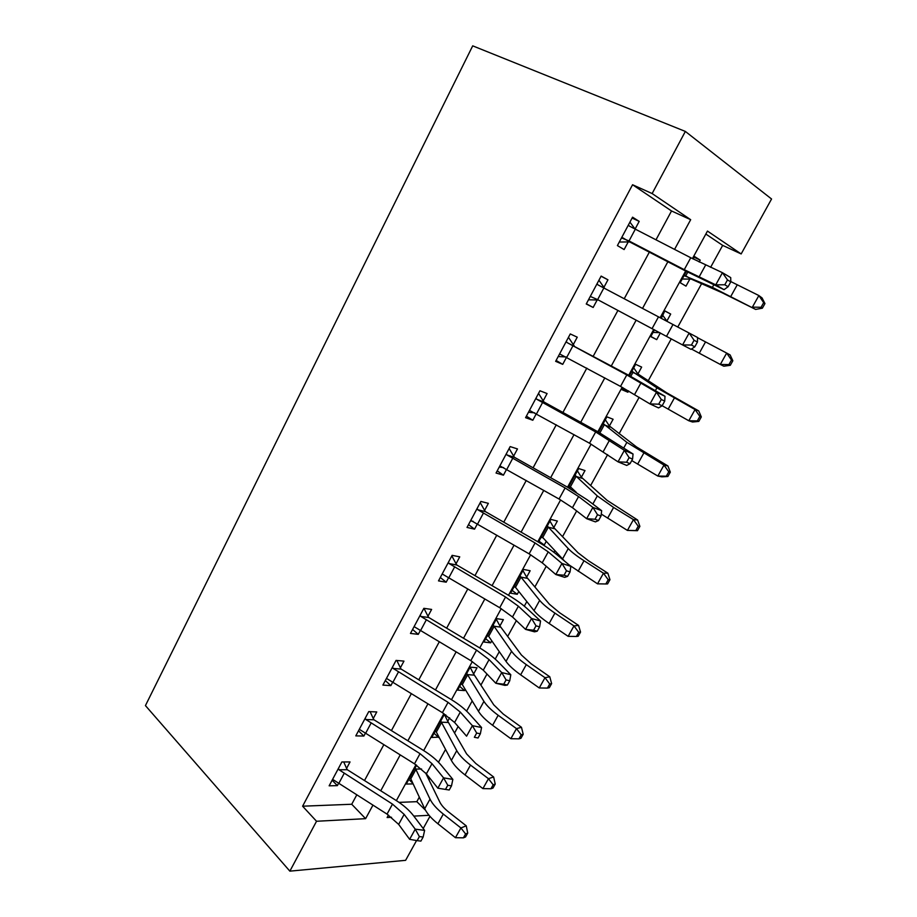 <?xml version="1.0" encoding="UTF-8"?>
<svg xmlns="http://www.w3.org/2000/svg" width="917" height="917" viewBox="0 0 917 917"><rect width="100%" height="100%" fill="white"/><g stroke="black" fill="none" stroke-linecap="round" stroke-linejoin="round"><path stroke-width="1.38" d="M429.947 816.348L423.207 828.521M416.559 840.545L405.612 860.329L289.864 871.15L145.436 705.597L472.702 45.85L685.354 131.429L652.136 193.556L632.558 184.741L302.599 806.203L351.727 804.255L356.736 794.947M685.354 131.429L771.564 199L741.165 253.94L707.466 231.084L692.427 258.605M710.606 267.317L722.665 245.378L741.165 253.94M399.021 802.375L416.822 801.676L419.31 797.137M428.892 779.714L429.775 778.109M438.498 762.245L445.547 749.43M454.786 732.626L458.133 726.528M466.615 711.111L472.198 700.943M481.081 684.781L486.984 674.052M495.214 659.082L499.295 651.666M507.812 636.18L516.351 620.637M524.306 606.16L526.828 601.586M534.966 586.777L546.234 566.282M553.914 552.309L554.819 550.67M562.568 536.583L576.655 510.952M590.617 485.552L607.627 454.626M619.135 433.684L639.16 397.267M648.136 380.945L671.278 338.843M677.766 327.037L701.562 283.754M416.822 801.676L425.465 810.192M722.665 245.378L705.838 234.053M699.201 262.01L700.221 260.141L694.524 256.519L693.172 258.984M685.331 275.558L691.166 279.077L721.977 292.695L755.642 309.419L712.383 287.365L684.082 275.616L686.386 271.409L680.208 282.711L685.996 286.138L689.848 279.089L682.214 279.032M662.544 315.035L666.888 321.03L670.694 314.061L664.825 310.852L661.34 318.382M654.463 329.822L650.761 336.619L656.698 339.622L660.343 332.963M633.704 367.82L637.911 373.941L641.659 367.087L635.63 364.29L629.429 375.661L631.859 371.202L656.927 387.868L695.063 409.567L698.754 410.931L701.31 416.937L699.843 416.421L697.333 420.892L698.811 421.396L701.31 416.937M622.849 387.685L621.795 389.622L627.893 392.235L628.615 390.917M605.335 419.757L609.404 425.992L613.106 419.252L606.916 416.845L598.572 432.136L603.214 423.643L626.861 442.361L663.988 465.079L667.92 465.951L670.327 472.14L668.768 471.808L666.304 476.198L667.874 476.508L670.327 472.14M577.412 470.845L581.367 477.195L585 470.57L578.673 468.541L568.253 487.615M549.948 521.12L553.788 527.584L557.353 521.051L550.888 519.389L538.462 542.13M542.646 544.629L544.251 544.996L546.257 541.339M522.919 570.592L526.633 577.16L530.152 570.729L523.55 569.434L510.586 593.161L517.245 594.296L518.793 591.476M496.315 619.284L499.925 625.944L503.387 619.628L496.647 618.666L483.889 642.026L490.687 642.817L491.776 640.811M470.123 667.209L473.619 673.972L477.035 667.748L470.169 667.129L457.617 690.111L464.529 690.581L465.194 689.366M445.811 714.893L444.115 714.824L431.747 737.451L439.037 737.142M444.573 714.836L447.737 721.243L449.639 717.77M416.593 765.191L406.288 784.058L413.143 783.897M364.496 780.562L383.799 744.753M391.421 730.62L411.32 693.699M418.794 679.841L439.312 641.762M446.636 628.191L467.796 588.932M474.96 575.647L496.773 535.184M503.765 522.197L526.255 480.474M533.086 467.808L556.275 424.8M562.923 412.455L586.823 368.118M593.288 356.128L617.932 310.416M624.213 298.747L649.328 252.164M656.01 239.773L671.531 210.967L632.558 184.741M635.137 228.986L639.195 221.387L632.57 217.18L617.405 245.584L624.122 249.562L628.214 241.928L619.296 242.042M598.927 280.235L603.913 287.353L607.948 279.8L601.139 276.086L586.25 303.986L593.15 307.47L597.162 299.974L588.485 299.802M568.46 337.318L573.285 344.597L577.252 337.181L570.271 333.937L555.645 361.344L562.717 364.358L566.58 357.137M538.543 393.404L543.208 400.832L547.094 393.553L539.941 390.768L525.579 417.682L532.811 420.25L536.307 413.727M509.13 448.505L513.646 456.093L517.475 448.929L510.161 446.59L496.051 473.034L503.433 475.178L506.562 469.332M480.233 502.665L484.6 510.391L488.36 503.353L480.886 501.439L467.017 527.435L474.559 529.143L477.333 523.962M451.829 555.897L456.047 563.76L459.738 556.848L452.127 555.347L438.498 580.885L446.178 582.192L448.619 577.653M423.963 608.338L427.975 616.224L431.62 609.427L423.86 608.326L410.461 633.429L418.278 634.346L420.387 630.415M396.832 660.469L400.385 667.805L403.961 661.123L396.064 660.4L382.893 685.091L390.848 685.629L392.636 682.294M370.09 711.661L373.253 718.515L376.772 711.947L368.749 711.603L355.796 735.881L363.877 736.042L365.356 733.291M343.737 761.947L346.58 768.4L350.03 761.935L341.881 761.958L329.146 785.823L337.353 785.64L338.533 783.439M289.864 871.15L316.537 821.265L365.608 818.663L372.921 805.183M302.599 806.203L316.537 821.265M388.476 815.053L387.123 817.528L391.548 817.288M413.808 816.107L429.053 815.305M685.641 271.031L660.125 317.74M653.741 329.444L628.707 375.271M622.139 387.295L597.861 431.735M591.098 444.115L567.554 487.214M560.608 499.925L537.775 541.729M530.668 554.751L508.511 595.293M501.232 608.624L479.751 647.952M472.312 661.57L451.485 699.705M443.897 713.609L423.688 750.587M415.951 764.755L396.362 800.621M674.568 249.378L690.673 219.69L652.136 193.556M380.738 790.786L400.19 754.943M407.87 740.798L427.93 703.832M435.46 689.962L456.139 651.849M463.521 638.255L484.841 598.961M492.062 585.665L514.047 545.145M521.097 532.147L543.77 490.377M550.647 477.7L574.019 434.635M580.725 422.29L604.819 377.884M611.341 365.883L636.18 320.113M642.519 308.433L667.84 261.769M671.531 210.967L690.673 219.69M351.727 804.255L365.608 818.663M632.111 218.04L639.195 221.387M694.135 257.23L700.221 260.141M408.833 779.393L412.902 783.359M434.05 733.233L438.785 737.6M459.669 686.34L464.529 690.581M485.689 638.725L490.687 642.817M512.122 590.342L517.245 594.296M538.978 541.19L544.251 544.996M622.196 388.888L627.893 392.235M650.841 336.447L656.698 339.622M664.768 310.966L670.694 314.061M601.059 276.223L607.948 279.8M586.353 303.779L593.15 307.47M556.115 360.45L562.717 364.358M526.415 416.135L532.811 420.25M497.22 470.845L503.433 475.178M468.518 524.627L474.559 529.143M440.309 577.481L446.178 582.192M412.581 629.452L418.278 634.346M385.323 680.552L390.848 685.629M358.501 730.803L363.877 736.042M332.137 780.229L337.353 785.64M629.933 222.132L634.954 228.895M635.366 229.101L629.016 240.965L621.52 237.893L628.432 224.929L629.28 226.04L690.765 257.746L722.447 272.693L730.723 277.61L730.792 281.863L727.479 279.914L724.785 284.774L728.098 286.723L730.792 281.863M629.016 240.965L684.254 269.667L715.741 284.855L722.447 272.693L727.479 279.914M724.785 284.774L715.741 284.855L724.04 289.669L685.263 270.824L629.727 241.973L628.214 241.928M622.952 237.893L629.727 241.973M724.04 289.669L728.098 286.723M761.076 307.275L762.359 308.192L764.95 303.584L763.678 302.644L761.076 307.275L752.387 307.138L758.875 295.549L730.792 281.565M691.166 279.077L689.848 279.089M763.678 302.644L758.875 295.549L762.073 297.945L764.95 303.584M762.359 308.192L755.642 309.419M603.856 287.984L597.632 299.63L590.284 296.42L597.082 283.697L597.895 284.832L697.55 337.49L697.447 342.041L694.077 340.264L691.429 345.033L694.811 346.809L697.447 342.041M597.632 299.63L682.569 344.941L689.148 333.02L694.077 340.264M603.913 287.353L604.75 288.454M598.388 300.042L597.162 299.974M694.811 346.809L690.994 349.343L682.569 344.941L691.429 345.033M566.293 356.977L558.212 356.541M626.792 374.927L656.469 392.224L664.997 396.282L628.34 375.064L567.073 342.58L626.792 374.927L620.522 386.412L650.004 403.927L656.469 392.224L661.295 399.491L658.704 404.179L662.12 405.784L664.722 401.107L661.295 399.491M573.285 344.597L574.168 345.789M567.073 342.58L566.282 341.411L559.611 353.916L620.522 386.412M662.12 405.784L658.555 407.916L650.004 403.927L658.704 404.179M664.722 401.107L664.997 396.282M534.726 412.845L528.467 412.283M595.672 431.941L624.374 450.339L633.039 453.995L597.494 431.54L544.056 402.047L536.8 399.285L595.672 431.941L589.505 443.22L618.035 461.836L624.374 450.339L629.119 457.64L626.563 462.237L630.036 463.681L632.581 459.085L629.119 457.64M543.208 400.832L544.056 402.047M536.8 399.285L536.032 398.104L529.476 410.392L589.505 443.22M630.036 463.681L626.712 465.423L618.035 461.836L626.563 462.237M632.581 459.085L633.039 453.995M659.793 332.665L653.053 332.413M728.923 364.588L730.299 365.298L732.843 360.759L731.479 360.037L728.923 364.588L720.315 364.45L691.452 349.033M730.299 365.298L723.811 366.215L720.315 364.45L726.677 353.068L697.55 337.697M731.479 360.037L726.677 353.068L730.138 354.936L732.843 360.759M637.911 373.941L666.59 392.728L698.754 410.931M698.811 421.396L692.553 422.015L688.805 420.754L662.154 405.727M697.333 420.892L688.805 420.754L695.063 409.567L699.843 416.421M638.622 375.007L632.489 372.233M609.404 425.992L636.558 446.969L667.92 465.951M667.874 476.508L661.822 476.84L657.844 476.061L631.767 460.575M666.304 476.198L657.844 476.061L663.988 465.079L668.768 471.808M610.092 427.081L603.822 424.697M503.651 467.613L499.226 467.062M565.101 487.947L578.57 496.567L592.875 507.399L601.655 510.677L587.304 499.857L567.199 487.019L514.483 457.319L507.055 455.004L565.101 487.947L559.049 499.02L572.46 507.709L586.639 518.69L592.875 507.399L597.517 514.724L595.018 519.24L598.537 520.535L601.036 516.019L597.517 514.724M513.646 456.093L514.483 457.319M507.055 455.004L506.31 453.8L499.868 465.87L559.049 499.02M598.537 520.535L595.442 521.888L586.639 518.69L595.018 519.24M601.036 516.019L601.655 510.677M571.406 487.798L568.368 487.397M581.367 477.195L607.031 500.292L637.624 520.019L639.883 526.381L638.232 526.243L635.813 530.553L637.475 530.679L639.883 526.381M637.475 530.679L627.423 530.416L601.265 514.059M635.813 530.553L627.423 530.416L633.464 519.618L613.599 507.445L597.299 495.937L575.028 475.224L568.918 486.411L570.397 486.847L575.991 476.622M576.392 492.452L570.397 486.847M582.031 478.307L575.612 476.313M638.232 526.243L633.464 519.618L637.624 520.019M473.115 521.326L470.501 520.913M535.058 542.956L548.217 551.874L561.938 563.439L570.821 566.339L557.055 554.808C551.896 550.521 545.351 546.096 537.419 541.523L485.414 511.629L477.826 509.76L535.058 542.956L529.12 553.845L542.211 562.82L555.817 574.523L561.938 563.439L566.488 570.787L564.035 575.223L567.6 576.357L570.053 571.933L566.488 570.787M484.6 510.391L485.414 511.629M477.826 509.76L477.104 508.534L470.776 520.386L529.12 553.845M567.6 576.357L564.723 577.355L555.817 574.523L564.035 575.223M570.053 571.933L570.821 566.339M505.554 597.013L518.392 606.217L531.551 618.482L540.549 621.015L527.332 608.796C522.369 604.257 515.984 599.695 508.167 595.087L456.838 565.021L449.112 563.554L505.554 597.013L499.719 607.719L512.488 616.969L525.544 629.371L531.551 618.482L536.021 625.841L533.602 630.197L537.213 631.194L539.62 626.838L536.021 625.841M456.047 563.76L456.838 565.021M449.112 563.554L448.413 562.316L442.189 573.962L499.719 607.719M537.213 631.194L534.554 631.836L525.544 629.371L533.602 630.197M539.62 626.838L540.549 621.015M476.553 650.13L489.082 659.61L501.702 672.551L510.803 674.74L498.126 661.856C493.369 657.076 487.122 652.377 479.419 647.746L428.755 617.496L420.88 616.442L476.553 650.13L470.811 660.653L483.282 670.178L495.799 683.245L501.702 672.551L506.081 679.921L503.72 684.208L507.365 685.056L509.737 680.792L506.081 679.921M427.975 616.224L428.755 617.496M420.88 616.442L420.204 615.169L414.094 626.632L470.811 660.653M507.365 685.056L504.912 685.366L495.799 683.245L503.72 684.208M509.737 680.792L510.803 674.74M542.921 537.706L541.053 537.408M553.788 527.584L577.997 552.722L588.508 560.791L607.845 573.171L609.954 579.693L608.212 579.739L605.839 583.969L607.593 583.911L609.954 579.693M605.839 583.969L597.529 583.831L569.365 565.113M597.529 583.831L603.466 573.217L584.003 560.734C576.793 556.08 571.532 552.034 568.242 548.595L547.3 525.968L541.282 536.972L542.715 537.488L548.217 527.424M564.597 561.124L542.715 537.488M554.43 528.708L547.862 527.08M608.212 579.739L603.466 573.217L607.845 573.171M526.633 577.16L549.455 604.28L559.611 612.739L578.558 625.417L580.541 632.088L578.719 632.317L576.38 636.478L578.214 636.249L580.541 632.088M576.38 636.478L568.139 636.341L549.145 623.491C542.107 618.7 537.064 614.413 534.015 610.63L515.48 587.304L514.105 586.731L520.019 575.899L539.666 600.383C542.761 604.097 547.839 608.349 554.911 613.118L573.973 625.91L578.558 625.417M568.139 636.341L573.973 625.91L578.719 632.317M527.264 578.306L520.558 577.034M499.925 625.944L521.383 654.979L531.207 663.828L549.776 676.78L551.621 683.612L549.719 684.002L547.415 688.094L549.329 687.693L551.621 683.612M547.415 688.094L539.253 687.956L520.638 674.82C513.749 669.914 508.866 665.444 506.012 661.386L488.681 636.329L487.351 635.687L493.174 625.039L511.571 651.299C514.471 655.3 519.377 659.747 526.301 664.63L544.996 677.697L549.776 676.78M539.253 687.956L544.996 677.697L549.719 684.002M500.522 627.113L493.69 626.196M448.058 702.342L460.288 712.085L472.381 725.668L481.574 727.525L469.424 713.999C464.85 708.99 458.764 704.153 451.153 699.499L401.142 669.089L393.129 668.424L448.058 702.342L442.407 712.681L454.591 722.47L466.581 736.179L472.381 725.668L476.68 733.061L474.353 737.268L478.032 737.99L480.359 733.783L476.68 733.061M400.385 667.805L401.142 669.089M393.129 668.424L392.476 667.14L386.47 678.397L442.407 712.681M478.032 737.99L474.353 737.268M480.359 733.783L481.574 727.525M473.619 673.972L493.77 704.852L503.261 714.068L521.475 727.296L523.194 734.265L521.211 734.826L518.942 738.85L520.936 738.288L523.194 734.265M518.942 738.85L510.849 738.701L492.601 725.301C485.85 720.292 481.138 715.627 478.468 711.305L462.306 684.586L461.022 683.876L466.753 673.387L483.935 701.39C486.652 705.654 491.386 710.285 498.172 715.271L516.489 728.625L521.475 727.296M510.849 738.701L516.489 728.625L521.211 734.826M474.204 675.153L467.246 674.58M420.032 753.671L431.987 763.666L443.564 777.868L452.849 779.393L441.203 765.248C436.813 760.021 430.864 755.058 423.356 750.381L373.998 719.811L365.849 719.524L420.032 753.671L414.495 763.827L426.382 773.868L437.856 788.196L443.564 777.868L447.783 785.273L445.49 789.411L449.215 789.995L451.508 785.869L447.783 785.273M373.253 718.515L373.998 719.811M365.849 719.524L365.218 718.229L359.304 729.302L414.495 763.827M451.508 785.869L452.849 779.393M437.856 788.196L445.49 789.411M447.737 721.243L466.604 753.912L475.785 763.483L493.633 776.974L495.226 784.081L493.163 784.792L490.95 788.758L493.014 788.035L495.226 784.081M490.95 788.758L482.915 788.609L465.034 774.945C458.408 769.833 453.858 764.984 451.37 760.411L436.343 732.075L435.105 731.319L440.745 720.991L456.758 750.656C459.279 755.184 463.864 759.987 470.501 765.087L488.463 778.693L493.633 776.974M482.915 788.609L488.463 778.693L493.163 784.792M448.298 722.447L441.215 722.195M392.487 804.117L404.156 814.365L415.241 829.163L424.617 830.378L413.464 815.649C409.257 810.192 403.446 805.115 396.029 800.403L347.291 769.707L339.026 769.776L392.487 804.117L387.043 814.113L398.654 824.394L409.635 839.319L415.241 829.163L419.378 836.579L417.132 840.648L420.892 841.107L423.138 837.049L419.378 836.579M346.58 768.4L347.291 769.707M339.026 769.776L338.407 768.457L332.596 779.347L387.043 814.113M423.138 837.049L424.617 830.378M409.635 839.319L417.132 840.648M425.58 772.916L439.873 802.18C441.478 805.355 444.436 808.668 448.745 812.095L466.249 825.839L467.727 833.083L465.595 833.943L463.406 837.84L465.549 836.969L467.727 833.083M463.406 837.84L455.44 837.691L437.902 823.775C431.426 818.56 427.024 813.551 424.709 808.725L410.782 778.831L409.59 778.017L415.137 767.85L430.016 799.131C432.354 803.9 436.79 808.886 443.301 814.078L460.907 827.948L466.249 825.839M455.44 837.691L460.907 827.948L465.595 833.943M421.614 769.019L415.596 769.076M690.765 257.746L684.254 269.667M705.632 265.047L699.052 277.037M730.883 296.271L737.279 284.751M712.383 287.365L713.77 284.855M685.79 275.765L687.773 272.131M658.486 316.869L652.102 328.573M672.986 324.526L666.533 336.287M640.949 382.916L634.61 394.47M572.919 345.812L566.798 357.252M609.473 440.252L603.248 451.6M542.532 402.609L536.525 413.854M699.258 353.217L705.54 341.903M668.184 409.165L674.35 398.058M655.437 390.562L656.927 387.868M630.781 376.394L632.913 372.497M637.647 464.14L643.711 453.227M623.858 447.805L626.861 442.361M599.901 432.881L604.211 424.984M578.57 496.567L572.46 507.709M512.683 458.408L506.78 469.458M607.639 518.174L613.599 507.445M592.841 504.029L597.299 495.937M548.217 551.874L542.211 562.82M483.351 513.233L477.551 524.088M518.392 606.217L512.488 616.969M454.534 567.107L448.826 577.779M489.082 659.61L483.282 670.178M426.199 620.064L420.594 630.541M578.146 571.28L584.003 560.734M562.488 559.026L568.242 548.595M549.145 623.491L554.911 613.118M534.015 610.63L539.666 600.383M515.48 587.304L520.89 577.401M520.638 674.82L526.301 664.63M506.012 661.386L511.571 651.299M488.681 636.329L494.011 626.586M460.288 712.085L454.591 722.47M398.356 672.115L392.843 682.42M492.601 725.301L498.172 715.271M478.468 711.305L483.935 701.39M462.306 684.586L467.544 674.992M431.987 763.666L426.382 773.868M370.972 723.284L365.562 733.417M465.034 774.945L470.501 765.087M451.37 760.411L456.758 750.656M436.343 732.075L441.501 722.642M404.156 814.365L398.654 824.394M344.058 773.604L338.728 783.565M437.902 823.775L443.301 814.078M424.709 808.725L430.016 799.131M410.782 778.831L415.86 769.535"/></g></svg>
